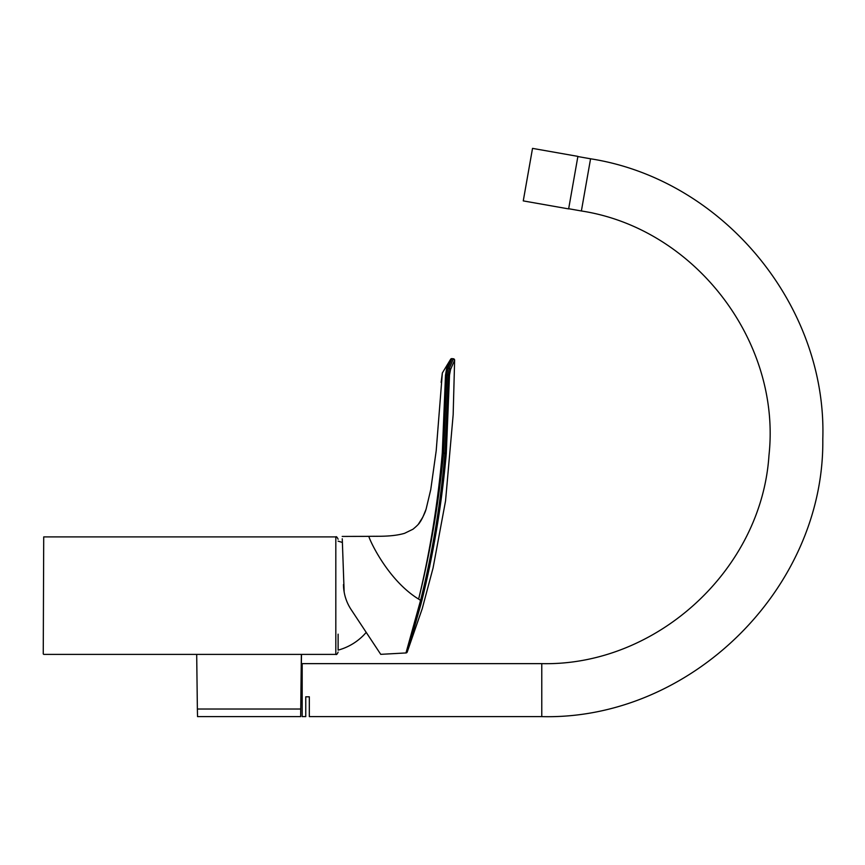 <?xml version="1.0" encoding="UTF-8"?>
<svg xmlns="http://www.w3.org/2000/svg" width="865" height="865" viewBox="0 0 865 865"><rect width="100%" height="100%" fill="white"/><g stroke="black" fill="none" stroke-linecap="round" stroke-linejoin="round"><path stroke-width="1.3" d="M380.741 654.34L405.988 652.945L380.741 654.34L351.114 609.555C373.702 643.711 373.702 643.711 351.114 609.555L351.32 609.868M342.259 538.776L344.151 592.06M343.459 584.589L343.481 585.346C343.773 594.147 346.314 602.224 351.114 609.555M407.199 652.08L422.239 608.668L433.073 567.948L445.551 500.9L453.163 414.746L454.622 360.164L450.579 369.409L449.508 375.032L446.297 453.422C441.842 503.754 433.7 552.822 421.861 600.624L407.199 652.069A1.384 1.384 -93.2 0 1 405.988 652.945L420.563 600.418L418.638 599.077C430.067 551.513 437.939 502.835 442.275 453.065L442.285 452.957C434.154 450.146 434.154 450.146 442.285 452.957L445.497 375.291C439.744 384.676 439.744 384.676 445.497 375.291L444.61 414.659M407.566 650.902L408.442 648.101M408.594 647.615L421.136 603.435M421.969 600.234L429.775 566.153M419.979 593.649L418.638 599.077C430.402 551.567 438.717 502.922 443.572 453.141L444.967 453.271L448.189 374.923L449.357 368.274L453.379 358.77L451.908 358.629L447.908 368.144L446.848 374.891L443.583 453.033L442.275 453.065M446.837 375.248L445.497 375.291L446.6 368.587L450.73 359.105L442.35 372.956L436.198 450.773L430.759 489.579L426.186 508.782C425.558 511.539 421.385 520.611 420.12 521.855C419.428 523.412 417.049 525.866 412.962 529.229L404.55 533.327C391.434 537.165 375.68 536.041 368.977 536.365L342.205 536.441L368.977 536.354C367.539 535.457 386.158 579.204 418.628 599.099M451.908 358.629A1.384 1.384 87.5 0 0 450.73 359.105L448.135 364.771M421.861 600.624L420.563 600.418L406.323 651.875M420.563 600.418C432.5 552.67 440.642 503.625 444.967 453.271L446.297 453.422M449.724 363.495L450.795 361.051M453.519 358.791L454.622 360.164A1.384 1.384 -81.4 0 0 453.379 358.77M446.6 368.587L449.357 368.274L450.579 369.409M445.507 374.923L449.508 375.032M338.118 634.175L338.118 650.134A56.441 56.441 0 0 0 366.219 632.391M301.496 654.394L300.652 716.62L301.366 654.394M300.652 716.62L197.534 716.62L197.371 709.03L300.642 709.03M196.69 654.394L197.371 709.03M43.25 653.929L43.715 536.906L43.25 653.929M568.64 208.898L577.896 156.381L532.526 148.38L523.26 200.896L568.64 208.898M541.771 663.639L541.771 716.62L309.324 716.62L309.324 696.812L305.756 696.812L305.756 716.62L302.188 716.62L302.188 663.639L541.771 663.639C656.416 666.212 761.546 569.884 768.963 455.444C781.528 341.459 694.725 228.338 581.377 210.974L568.673 208.725M442.285 452.957L443.583 453.033M43.715 654.394L335.815 654.394L335.815 536.906L43.715 536.906M541.771 716.62C690.605 720.383 824.615 588.113 822.799 439.247C827.199 305.475 722.837 179.423 590.568 158.792L581.377 210.974M425.85 509.799L425.969 509.442C425.061 513.529 419.449 523.747 418.422 524.125L422.823 517.173L425.85 509.799M441.128 382.417L442.35 372.966L450.73 359.105M342.356 542.496A56.441 56.441 0 0 0 338.118 541.166M335.815 654.394C336.485 654.891 337.253 654.124 338.118 652.091M335.815 536.906C336.28 536.268 337.047 537.035 338.118 539.209M590.568 158.792L577.863 156.554"/></g></svg>
